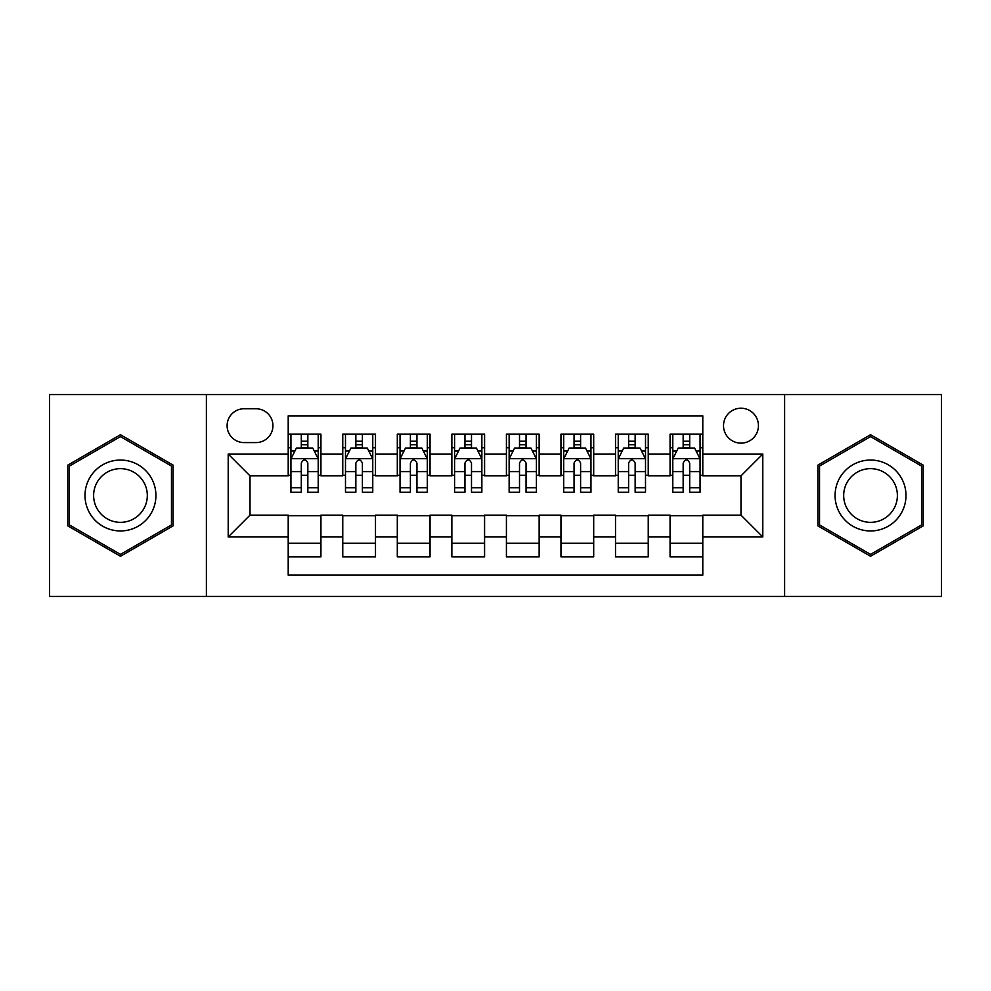 <?xml version="1.0" encoding="UTF-8"?>
<svg xmlns="http://www.w3.org/2000/svg" width="991" height="991" viewBox="0 0 991 991"><rect width="100%" height="100%" fill="white"/><g stroke="black" fill="none" stroke-linecap="round" stroke-linejoin="round"><path stroke-width="1.49" d="M740.983 408.218A17.454 17.454 0 0 0 723.517 425.672A17.454 17.454 0 0 0 740.983 443.126A17.454 17.454 0 0 0 758.437 425.672A17.454 17.454 0 0 0 740.983 408.218M784.612 596.421L941.45 596.421L941.45 394.579L784.612 394.579L784.612 596.421L206.388 596.421L206.388 394.579L49.55 394.579L49.55 596.421L206.388 596.421M702.792 434.132L670.065 434.132L670.065 454.039L648.238 454.039L648.238 475.866L670.065 475.866L670.065 454.039M648.238 454.039L648.238 434.132L615.51 434.132L615.51 454.039L593.696 454.039L593.696 475.866L615.51 475.866L615.51 454.039M593.696 454.039L593.696 434.132L560.956 434.132L560.956 454.039L539.141 454.039L539.141 475.866L560.956 475.866L560.956 454.039M539.141 454.039L539.141 434.132L506.413 434.132L506.413 454.039L484.587 454.039L484.587 475.866L506.413 475.866L506.413 454.039M484.587 454.039L484.587 434.132L451.859 434.132L451.859 454.039L430.044 454.039L430.044 475.866L451.859 475.866L451.859 454.039M430.044 454.039L430.044 434.132L397.304 434.132L397.304 454.039L375.49 454.039L375.49 475.866L397.304 475.866L397.304 454.039M375.49 454.039L375.49 434.132L342.762 434.132L342.762 475.866L320.935 475.866L320.935 434.132L288.208 434.132M288.208 556.868L320.935 556.868L320.935 515.134L342.762 515.134L342.762 556.868L375.49 556.868L375.49 515.134L397.304 515.134L397.304 536.961L375.49 536.961M397.304 536.961L397.304 556.868L430.044 556.868L430.044 515.134L451.859 515.134L451.859 536.961L430.044 536.961M451.859 536.961L451.859 556.868L484.587 556.868L484.587 515.134L506.413 515.134L506.413 536.961L484.587 536.961M506.413 536.961L506.413 556.868L539.141 556.868L539.141 515.134L560.956 515.134L560.956 536.961L539.141 536.961M560.956 536.961L560.956 556.868L593.696 556.868L593.696 515.134L615.51 515.134L615.51 536.961L593.696 536.961M615.51 536.961L615.51 556.868L648.238 556.868L648.238 515.134L670.065 515.134L670.065 536.961L648.238 536.961M244.021 442.581L256.025 442.581A16.909 16.909 0 0 0 272.934 425.672A16.909 16.909 0 0 0 256.025 408.763L244.021 408.763A16.909 16.909 0 0 0 227.112 425.672A16.909 16.909 0 0 0 244.021 442.581M784.612 394.579L206.388 394.579M702.792 454.039L702.792 415.861L288.208 415.861L288.208 475.866L250.017 475.866L250.017 515.134L288.208 515.134L288.208 575.139L702.792 575.139L702.792 515.134L740.983 515.134L740.983 475.866L702.792 475.866L702.792 454.039L762.797 454.039L762.797 536.961L702.792 536.961M288.208 536.961L228.203 536.961L228.203 454.039L288.208 454.039M670.065 536.961L670.065 556.868L702.792 556.868M288.208 447.771L290.933 447.771M301.301 447.771L307.842 447.771M318.21 447.771L320.935 447.771M288.208 475.321L290.933 475.321M301.301 475.321L307.842 475.321M318.21 475.321L320.935 475.321M288.208 515.679L320.935 515.679M288.208 543.229L320.935 543.229M342.762 475.321L345.487 475.321M355.856 475.321L362.396 475.321M372.765 475.321L375.49 475.321M342.762 447.771L345.487 447.771M355.856 447.771L362.396 447.771M372.765 447.771L375.49 447.771M342.762 515.679L375.49 515.679M342.762 543.229L375.49 543.229M397.304 515.679L430.044 515.679M397.304 543.229L430.044 543.229M397.304 447.771L400.042 447.771M410.398 447.771L416.951 447.771M427.307 447.771L430.044 447.771M397.304 475.321L400.042 475.321M410.398 475.321L416.951 475.321M427.307 475.321L430.044 475.321M451.859 515.679L484.587 515.679M451.859 543.229L484.587 543.229M451.859 447.771L454.584 447.771M464.952 447.771L471.493 447.771M481.861 447.771L484.587 447.771M451.859 475.321L454.584 475.321M464.952 475.321L471.493 475.321M481.861 475.321L484.587 475.321M506.413 515.679L539.141 515.679M506.413 543.229L539.141 543.229M506.413 447.771L509.139 447.771M519.507 447.771L526.048 447.771M536.416 447.771L539.141 447.771M506.413 475.321L509.139 475.321M519.507 475.321L526.048 475.321M536.416 475.321L539.141 475.321M560.956 515.679L593.696 515.679M560.956 543.229L593.696 543.229M560.956 447.771L563.693 447.771M574.049 447.771L580.602 447.771M590.958 447.771L593.696 447.771M560.956 475.321L563.693 475.321M574.049 475.321L580.602 475.321M590.958 475.321L593.696 475.321M615.51 515.679L648.238 515.679M615.51 543.229L648.238 543.229M615.51 447.771L618.235 447.771M628.604 447.771L635.144 447.771M645.513 447.771L648.238 447.771M615.51 475.321L618.235 475.321M628.604 475.321L635.144 475.321M645.513 475.321L648.238 475.321M670.065 515.679L702.792 515.679M670.065 543.229L702.792 543.229M670.065 447.771L672.79 447.771M683.158 447.771L689.699 447.771M700.067 447.771L702.792 447.771M670.065 475.321L672.79 475.321M683.158 475.321L689.699 475.321M700.067 475.321L702.792 475.321M250.017 475.866L228.203 454.039M250.017 515.134L228.203 536.961M762.797 454.039L740.983 475.866M762.797 536.961L740.983 515.134M120.468 556.285L173.103 525.887L173.103 465.113L120.468 434.715L67.822 465.113L67.822 525.887L120.468 556.285M923.178 465.113L870.532 434.715L817.897 465.113L817.897 525.887L870.532 556.285L923.178 525.887L923.178 465.113M307.842 441.218L301.301 441.218M318.21 487.783L307.842 487.783L307.842 492.23L318.21 492.23L318.21 458.957L312.76 448.043L296.396 448.043L290.933 458.957L290.933 492.23L301.301 492.23L301.301 487.783L290.933 487.783M290.933 458.957L290.933 434.132M318.21 458.957L318.21 434.132M301.301 448.043L301.301 434.132M307.842 434.132L307.842 448.043M307.842 487.783L307.842 463.045C305.662 458.845 303.481 458.845 301.301 463.045L301.301 487.783M120.468 460.047A35.453 35.453 0 0 0 85.003 495.5A35.453 35.453 0 0 0 120.468 530.953A35.453 35.453 0 0 0 155.921 495.5A35.453 35.453 0 0 0 120.468 460.047M120.468 468.656A26.844 26.844 0 0 0 93.625 495.5A26.844 26.844 0 0 0 120.468 522.344A26.844 26.844 0 0 0 147.312 495.5A26.844 26.844 0 0 0 120.468 468.656M171.468 524.945L120.468 554.39L69.457 524.945L69.457 466.055L120.468 436.61L171.468 466.055L171.468 524.945M839.823 477.773A35.453 35.453 0 0 0 852.805 526.209A35.453 35.453 0 0 0 901.24 513.227A35.453 35.453 0 0 0 888.258 464.791A35.453 35.453 0 0 0 839.823 477.773M847.28 482.072A26.844 26.844 0 0 0 857.116 518.751A26.844 26.844 0 0 0 893.783 508.928A26.844 26.844 0 0 0 883.96 472.249A26.844 26.844 0 0 0 847.28 482.072M921.543 466.055L921.543 524.945L870.532 554.39L819.532 524.945L819.532 466.055L870.532 436.61L921.543 466.055M362.396 441.218L355.856 441.218M372.765 487.783L362.396 487.783L362.396 492.23L372.765 492.23L372.765 458.957L367.302 448.043L350.938 448.043L345.487 458.957L345.487 492.23L355.856 492.23L355.856 487.783L345.487 487.783M345.487 458.957L345.487 434.132M372.765 458.957L372.765 434.132M355.856 448.043L355.856 434.132M362.396 434.132L362.396 448.043M362.396 487.783L362.396 463.045C360.216 458.845 358.036 458.845 355.856 463.045L355.856 487.783M416.951 441.218L410.398 441.218M427.307 487.783L416.951 487.783L416.951 492.23L427.307 492.23L427.307 458.957L421.856 448.043L405.492 448.043L400.042 458.957L400.042 492.23L410.398 492.23L410.398 487.783L400.042 487.783M400.042 458.957L400.042 434.132M427.307 458.957L427.307 434.132M410.398 448.043L410.398 434.132M416.951 434.132L416.951 448.043M416.951 487.783L416.951 463.045C414.771 458.845 412.59 458.845 410.398 463.045L410.398 487.783M471.493 441.218L464.952 441.218M481.861 487.783L471.493 487.783L471.493 492.23L481.861 492.23L481.861 458.957L476.411 448.043L460.047 448.043L454.584 458.957L454.584 492.23L464.952 492.23L464.952 487.783L454.584 487.783M454.584 458.957L454.584 434.132M481.861 458.957L481.861 434.132M464.952 448.043L464.952 434.132M471.493 434.132L471.493 448.043M471.493 487.783L471.493 463.045C469.313 458.845 467.133 458.845 464.952 463.045L464.952 487.783M526.048 441.218L519.507 441.218M536.416 487.783L526.048 487.783L526.048 492.23L536.416 492.23L536.416 458.957L530.953 448.043L514.589 448.043L509.139 458.957L509.139 492.23L519.507 492.23L519.507 487.783L509.139 487.783M509.139 458.957L509.139 434.132M536.416 458.957L536.416 434.132M519.507 448.043L519.507 434.132M526.048 434.132L526.048 448.043M526.048 487.783L526.048 463.045C523.867 458.845 521.687 458.845 519.507 463.045L519.507 487.783M580.602 441.218L574.049 441.218M590.958 487.783L580.602 487.783L580.602 492.23L590.958 492.23L590.958 458.957L585.508 448.043L569.144 448.043L563.693 458.957L563.693 492.23L574.049 492.23L574.049 487.783L563.693 487.783M563.693 458.957L563.693 434.132M590.958 458.957L590.958 434.132M574.049 448.043L574.049 434.132M580.602 434.132L580.602 448.043M580.602 487.783L580.602 463.045C578.422 458.845 576.242 458.845 574.049 463.045L574.049 487.783M635.144 441.218L628.604 441.218M645.513 487.783L635.144 487.783L635.144 492.23L645.513 492.23L645.513 458.957L640.062 448.043L623.698 448.043L618.235 458.957L618.235 492.23L628.604 492.23L628.604 487.783L618.235 487.783M618.235 458.957L618.235 434.132M645.513 458.957L645.513 434.132M628.604 448.043L628.604 434.132M635.144 434.132L635.144 448.043M635.144 487.783L635.144 463.045C632.964 458.845 630.784 458.845 628.604 463.045L628.604 487.783M689.699 441.218L683.158 441.218M700.067 487.783L689.699 487.783L689.699 492.23L700.067 492.23L700.067 458.957L694.604 448.043L678.24 448.043L672.79 458.957L672.79 492.23L683.158 492.23L683.158 487.783L672.79 487.783M672.79 458.957L672.79 434.132M700.067 458.957L700.067 434.132M683.158 448.043L683.158 434.132M689.699 434.132L689.699 448.043M689.699 487.783L689.699 463.045C687.519 458.845 685.338 458.845 683.158 463.045L683.158 487.783M342.762 536.961L320.935 536.961M342.762 454.039L320.935 454.039M318.074 458.684L291.069 458.684M290.933 451.041L294.884 451.041M314.258 451.041L318.21 451.041M301.301 471.592L290.933 471.592M318.21 471.592L307.842 471.592M307.842 444.699L301.301 444.699M372.628 458.684L345.624 458.684M345.487 451.041L349.439 451.041M368.813 451.041L372.765 451.041M355.856 471.592L345.487 471.592M372.765 471.592L362.396 471.592M362.396 444.699L355.856 444.699M427.171 458.684L400.178 458.684M400.042 451.041L403.994 451.041M423.355 451.041L427.307 451.041M410.398 471.592L400.042 471.592M427.307 471.592L416.951 471.592M416.951 444.699L410.398 444.699M481.725 458.684L454.72 458.684M454.584 451.041L458.536 451.041M477.91 451.041L481.861 451.041M464.952 471.592L454.584 471.592M481.861 471.592L471.493 471.592M471.493 444.699L464.952 444.699M536.28 458.684L509.275 458.684M509.139 451.041L513.09 451.041M532.464 451.041L536.416 451.041M519.507 471.592L509.139 471.592M536.416 471.592L526.048 471.592M526.048 444.699L519.507 444.699M590.822 458.684L563.829 458.684M563.693 451.041L567.645 451.041M587.006 451.041L590.958 451.041M574.049 471.592L563.693 471.592M590.958 471.592L580.602 471.592M580.602 444.699L574.049 444.699M645.376 458.684L618.372 458.684M618.235 451.041L622.187 451.041M641.561 451.041L645.513 451.041M628.604 471.592L618.235 471.592M645.513 471.592L635.144 471.592M635.144 444.699L628.604 444.699M699.931 458.684L672.926 458.684M672.79 451.041L676.742 451.041M696.116 451.041L700.067 451.041M683.158 471.592L672.79 471.592M700.067 471.592L689.699 471.592M689.699 444.699L683.158 444.699"/></g></svg>
